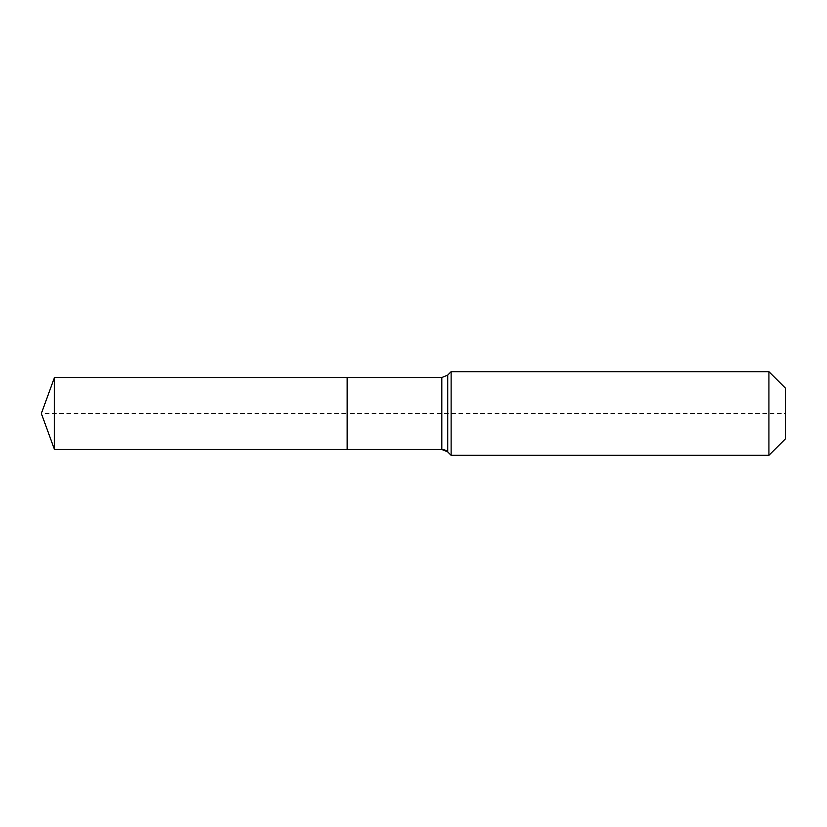 <?xml version="1.0" encoding="UTF-8"?>
<svg xmlns="http://www.w3.org/2000/svg" width="827" height="827" viewBox="0 0 827 827"><rect width="100%" height="100%" fill="white"/><g stroke="black" fill="none" stroke-linecap="round" stroke-linejoin="round"><path stroke-width="0.62" stroke-dasharray="4.13 3.1" d="M54.437 377.536L54.437 449.464M785.65 388.411L785.65 438.589L785.65 413.5L347.144 413.5L347.144 449.464L347.144 377.536L347.144 449.464L347.144 413.5L41.35 413.5M451.128 371.685L451.128 413.5M768.924 371.685L768.924 455.315M441.814 377.536L441.814 449.464M447.727 375.086L447.727 451.914"/><path stroke-width="1.24" d="M785.65 438.589L768.924 455.315L451.128 455.315L447.727 451.914A8.363 8.363 0 0 0 441.814 449.464L54.437 449.464L41.35 413.5L54.437 377.536L441.814 377.536L447.727 375.086L451.128 371.685L768.924 371.685L785.65 388.411L785.65 438.589L768.924 455.315L768.924 371.685M41.35 413.5L54.437 449.464L54.437 377.536M768.924 455.315L451.128 455.315L447.727 451.914L441.814 449.464L347.144 449.464L347.144 377.536L347.144 449.464L54.437 449.464M451.128 455.315L451.128 371.685M441.814 449.464L441.814 377.536M447.727 451.914L447.727 375.086"/></g></svg>
